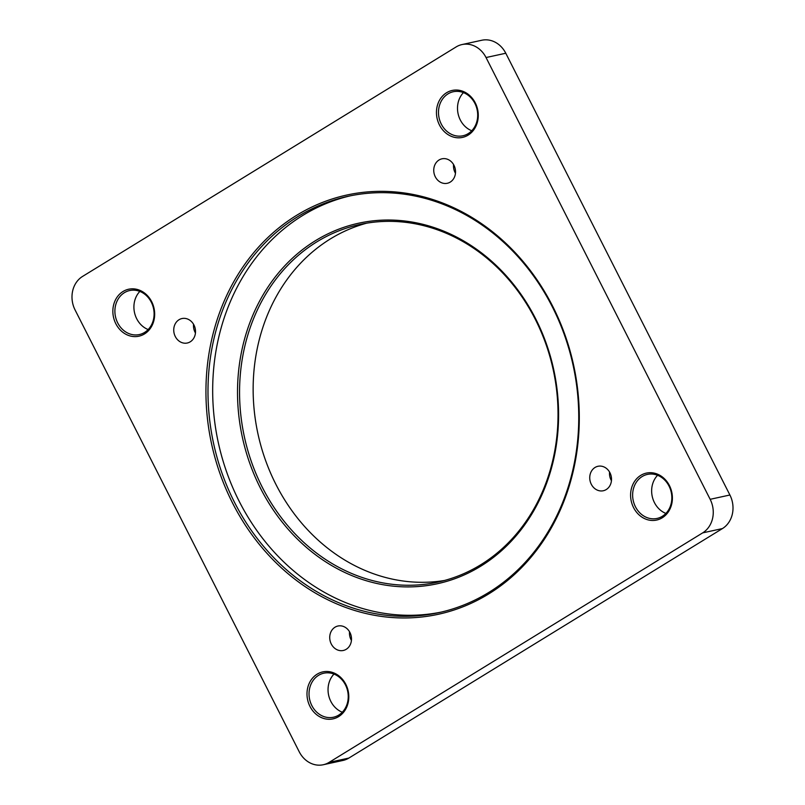 <?xml version="1.0" encoding="UTF-8"?>
<svg xmlns="http://www.w3.org/2000/svg" width="805" height="805" viewBox="0 0 805 805"><rect width="100%" height="100%" fill="white"/><g stroke="black" fill="none" stroke-linecap="round" stroke-linejoin="round"><path stroke-width="1.21" d="M151.692 301.704A24.039 20.749 77.7 0 1 144.518 333.924A24.039 20.749 77.7 0 1 115.829 323.731A24.039 20.749 77.7 0 1 123.004 291.511A24.039 20.749 77.7 0 1 151.692 301.704M117.691 322.886A22.53 19.451 -102.3 0 0 139.295 334.568A22.53 19.451 -102.3 0 0 151.31 302.227A22.53 19.451 -102.3 0 0 129.706 290.535A22.53 19.451 -102.3 0 0 117.691 322.886M475.292 102.909A24.039 20.749 77.7 0 1 468.118 135.129A24.039 20.749 77.7 0 1 439.429 124.936A24.039 20.749 77.7 0 1 446.604 92.716A24.039 20.749 77.7 0 1 475.292 102.909M441.291 124.091A22.53 19.451 -102.3 0 0 462.895 135.773A22.53 19.451 -102.3 0 0 474.91 103.432A22.53 19.451 -102.3 0 0 453.306 91.74A22.53 19.451 -102.3 0 0 441.291 124.091M669.428 485.566A24.039 20.749 77.7 0 1 662.253 517.786A24.039 20.749 77.7 0 1 633.565 507.603A24.039 20.749 77.7 0 1 640.74 475.383A24.039 20.749 77.7 0 1 669.428 485.566M635.427 506.748A22.53 19.451 -102.3 0 0 657.031 518.44A22.53 19.451 -102.3 0 0 669.046 486.099A22.53 19.451 -102.3 0 0 647.441 474.407A22.53 19.451 -102.3 0 0 635.427 506.748M345.828 684.361A24.039 20.749 77.7 0 1 338.653 716.591A24.039 20.749 77.7 0 1 309.965 706.398A24.039 20.749 77.7 0 1 317.14 674.177A24.039 20.749 77.7 0 1 345.828 684.361M311.827 705.552A22.53 19.451 -102.3 0 0 333.431 717.235A22.53 19.451 -102.3 0 0 345.446 684.894A22.53 19.451 -102.3 0 0 323.841 673.201A22.53 19.451 -102.3 0 0 311.827 705.552M535.717 318.901A184.516 159.31 77.7 0 1 480.645 566.257A184.516 159.31 77.7 0 1 260.387 488.041A184.516 159.31 77.7 0 1 315.469 240.675A184.516 159.31 77.7 0 1 535.717 318.901M262.249 487.186A183.017 158.011 -102.3 0 0 437.749 582.126A183.017 158.011 -102.3 0 0 535.345 319.424A183.017 158.011 -102.3 0 0 359.845 224.484A183.017 158.011 -102.3 0 0 262.249 487.186M552.703 306.313A214.563 185.251 77.7 0 1 488.665 593.949A214.563 185.251 77.7 0 1 232.544 502.994A214.563 185.251 77.7 0 1 296.592 215.348A214.563 185.251 77.7 0 1 552.703 306.313M234.406 502.139A213.053 183.953 -102.3 0 0 438.715 612.665A213.053 183.953 -102.3 0 0 552.331 306.836A213.053 183.953 -102.3 0 0 348.022 196.309A213.053 183.953 -102.3 0 0 234.406 502.139M441.06 612.132A213.053 183.953 77.7 0 1 239.095 501.123A213.053 183.953 77.7 0 1 350.366 195.816M444.501 580.475A183.017 158.011 77.7 0 1 275.833 484.228A183.017 158.011 77.7 0 1 366.667 223.176M665.896 513.419A22.53 19.451 77.7 0 1 654.435 502.612A22.53 19.451 77.7 0 1 657.584 475.282M342.296 712.214A22.53 19.451 77.7 0 1 330.835 701.407A22.53 19.451 77.7 0 1 333.984 674.087M148.16 329.557A22.53 19.451 77.7 0 1 136.699 318.74A22.53 19.451 77.7 0 1 139.849 291.42M471.75 130.752A22.53 19.451 77.7 0 1 460.289 119.945A22.53 19.451 77.7 0 1 463.449 92.625M609.969 472.787A12.518 10.807 77.7 0 1 603.297 490.748A12.518 10.807 77.7 0 1 591.293 484.258A12.518 10.807 77.7 0 1 597.964 466.286A12.518 10.807 77.7 0 1 609.969 472.787M611.448 480.706A12.518 10.807 77.7 0 1 611.035 479.961A12.518 10.807 77.7 0 1 609.556 472.032M349.954 632.519A12.518 10.807 77.7 0 1 343.282 650.48A12.518 10.807 77.7 0 1 331.278 643.99A12.518 10.807 77.7 0 1 337.949 626.018A12.518 10.807 77.7 0 1 349.954 632.519M351.433 640.438A12.518 10.807 77.7 0 1 351.02 639.693A12.518 10.807 77.7 0 1 349.541 631.764M193.965 325.039A12.518 10.807 77.7 0 1 187.293 343.011A12.518 10.807 77.7 0 1 175.289 336.52A12.518 10.807 77.7 0 1 181.96 318.549A12.518 10.807 77.7 0 1 193.965 325.039M195.444 332.968A12.518 10.807 77.7 0 1 195.031 332.213A12.518 10.807 77.7 0 1 193.552 324.294M453.98 165.307A12.518 10.807 77.7 0 1 447.298 183.278A12.518 10.807 77.7 0 1 435.294 176.788A12.518 10.807 77.7 0 1 441.975 158.816A12.518 10.807 77.7 0 1 453.98 165.307M455.459 173.236A12.518 10.807 77.7 0 1 455.046 172.481A12.518 10.807 77.7 0 1 453.567 164.562M486.039 57.537A25.036 21.614 -102.3 0 0 462.03 44.557A25.036 21.614 -102.3 0 0 456.153 46.921L82.563 276.427A25.036 21.614 -102.3 0 0 75.096 309.995L299.219 751.759A25.036 21.614 77.7 0 0 323.228 764.75A25.036 21.614 77.7 0 0 329.104 762.375L702.685 532.87A25.036 21.614 -102.3 0 0 710.161 499.311L486.039 57.537L505.782 53.241A25.036 21.614 -102.3 0 0 481.772 40.25L462.03 44.557M323.228 764.75L342.97 760.443A25.036 21.614 77.7 0 0 348.847 758.079L722.437 528.573A25.036 21.614 -102.3 0 0 729.904 495.005L505.782 53.241M729.904 495.005L710.161 499.311M722.437 528.573L702.685 532.87M348.847 758.079L329.104 762.375"/></g></svg>

